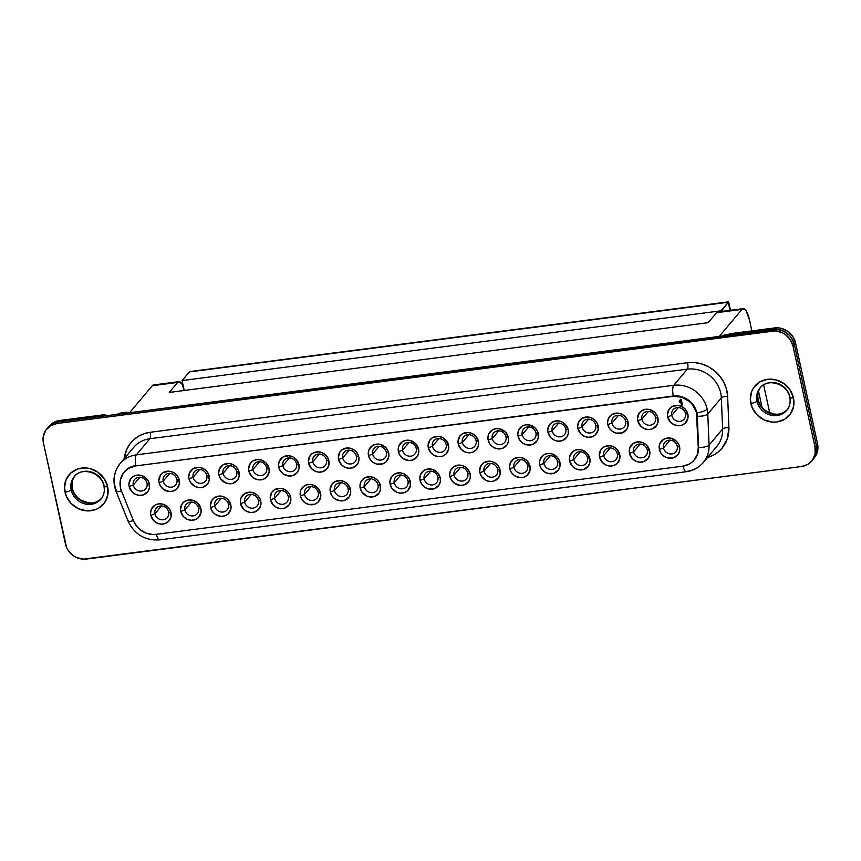 <?xml version="1.0" encoding="UTF-8"?>
<svg xmlns="http://www.w3.org/2000/svg" width="861" height="861" viewBox="0 0 861 861"><rect width="100%" height="100%" fill="white"/><g stroke="black" fill="none" stroke-linecap="round" stroke-linejoin="round"><path stroke-width="1.29" d="M785.415 411.741A17.446 15.982 40 0 1 768.733 414.55A17.446 15.982 40 0 1 756.991 401.194L758.024 399.967A17.446 15.982 -140 0 1 760.629 387.246A17.446 15.982 -140 0 0 758.024 399.967L756.991 401.194A17.446 15.982 40 0 1 760.112 387.837L761.135 386.611C758.197 390.248 757.217 394.542 758.197 399.504C759.316 404.39 762.136 408.329 766.667 411.332L773.964 414.023C777.365 414.238 781.422 415.153 787.847 409.061L786.814 410.288A17.446 15.982 40 0 1 769.766 414.894A17.446 15.982 40 0 1 756.991 401.194A5.144 1.324 167.7 0 1 750.803 403.4A22.59 20.707 -140 0 0 776.783 421.976A22.59 20.707 -140 0 0 793.465 397.879L790.064 389.925L783.93 383.608L776.009 379.884L767.485 379.314L759.682 381.993L753.762 387.515L751.814 391.088L750.308 399.192L752.127 407.511L756.98 414.787L764.148 419.91L772.532 422.105L776.783 421.976L784.597 419.296L790.506 413.775L793.627 406.252L793.465 397.879A5.144 1.324 167.7 0 1 789.774 397.427A5.144 1.324 -12.3 0 0 793.465 397.879A22.59 20.707 -140 0 0 767.485 379.314A22.59 20.707 -140 0 0 750.803 403.4A5.144 1.324 -12.3 0 0 756.991 401.194A17.446 15.982 40 0 1 761.511 386.385M786.448 410.514A17.446 15.982 -140 0 1 769.766 413.323A17.446 15.982 -140 0 1 758.024 399.967A5.144 1.324 -12.3 0 0 758.186 399.482A5.144 1.324 167.7 0 1 758.024 399.967A17.446 15.982 -140 0 0 770.38 413.538A17.446 15.982 -140 0 0 787.309 409.675M100.629 499.283A17.446 15.982 -140 0 1 83.958 502.081A17.446 15.982 -140 0 1 72.206 488.736L71.172 489.963A17.446 15.982 40 0 1 74.294 476.607L75.327 475.38C72.389 479.007 71.398 483.312 72.378 488.262C73.497 493.149 76.317 497.088 80.848 500.09L88.145 502.792C91.546 503.007 95.603 503.911 102.039 497.819L101.006 499.046A17.446 15.982 40 0 1 83.958 503.653A17.446 15.982 40 0 1 71.172 489.963A5.144 1.324 167.7 0 1 64.995 492.169A22.59 20.707 -140 0 0 90.975 510.734A22.59 20.707 -140 0 0 107.657 486.648L104.246 478.694L98.111 472.366L90.19 468.642L85.917 467.943L77.598 469.03L70.602 473.206L66.006 479.846L64.489 487.95L66.308 496.27L71.172 503.545L78.34 508.668L86.724 510.864L95.044 509.787L98.778 508.055L104.698 502.533L107.808 495.021L107.657 486.648A5.144 1.324 167.7 0 1 103.955 486.185A5.144 1.324 -12.3 0 0 107.657 486.648A22.59 20.707 -140 0 0 81.666 468.072A22.59 20.707 -140 0 0 64.995 492.169A5.144 1.324 -12.3 0 0 71.172 489.963L72.206 488.736A17.446 15.982 -140 0 1 74.821 476.015A17.446 15.982 -140 0 0 72.206 488.736A5.144 1.324 -12.3 0 0 72.378 488.241A5.144 1.324 167.7 0 1 72.206 488.736A17.446 15.982 -140 0 0 84.572 502.297A17.446 15.982 -140 0 0 101.49 498.433M99.596 500.51A17.446 15.982 40 0 1 82.925 503.308A17.446 15.982 40 0 1 71.172 489.963A17.446 15.982 40 0 1 75.693 475.143M716.804 446.439A29.059 26.626 -140 0 0 722.616 429.004L709.066 445.137L707.796 413.99A29.059 26.626 -140 0 0 707.172 409.179A8.578 2.217 167.7 0 1 696.861 412.86A20.481 18.77 40 0 1 697.302 416.25A8.578 2.637 -2.3 0 0 707.796 413.99L721.346 397.868L722.616 429.004L709.066 445.137A29.059 26.626 40 0 1 703.254 462.561L716.804 446.439A29.059 26.626 -140 0 0 722.616 429.004A5.144 1.582 177.7 0 1 728.912 427.659A34.203 31.34 40 0 1 707.494 457.525L713.554 455.082L718.128 452.036L722.045 448.215L727.373 438.69L728.912 427.659L727.642 396.512L726.576 389.441L723.993 382.628L720.011 376.408L714.834 371.069L708.689 366.861L701.887 363.988L694.741 362.589L687.584 362.729L150.158 432.287L143.991 433.729L138.341 436.344L133.401 440.046L129.387 444.696L126.438 450.109L124.318 458.547A34.203 31.34 40 0 1 150.158 432.287A5.144 1.571 -97.4 0 1 149.889 438.723A29.059 26.626 -140 0 0 133.552 447.548M133.272 485.055A7.265 6.662 -140 0 0 141.634 491.028A7.265 6.662 -140 0 0 146.994 483.279L149.351 483.914A10.698 9.805 40 0 1 141.452 495.323A10.698 9.805 40 0 1 129.15 486.53L133.272 485.055L139.826 477.263L133.272 485.055A7.265 6.662 40 0 1 134.574 479.502A7.265 6.662 40 0 1 141.667 477.575A7.265 6.662 40 0 1 146.994 483.279A7.265 6.662 40 0 1 145.692 488.844A7.265 6.662 40 0 1 138.599 490.759A7.265 6.662 40 0 1 133.272 485.055L129.15 486.53L128.913 484.539L130.549 479.007L133.347 476.391L137.05 475.121L141.086 475.39L146.424 478.522L148.727 481.966L149.427 487.875L147.952 491.437L143.378 494.871L139.439 495.376L135.468 494.343L132.077 491.922L129.15 486.53A10.698 9.805 40 0 1 137.05 475.121A10.698 9.805 40 0 1 149.351 483.914L146.994 483.279A7.265 6.662 -140 0 0 138.643 477.317A7.265 6.662 -140 0 0 133.272 485.055M154.926 513.791A7.265 6.662 -140 0 0 163.278 519.764A7.265 6.662 -140 0 0 168.638 512.015L170.995 512.65A10.698 9.805 40 0 1 163.095 524.058A10.698 9.805 40 0 1 150.793 515.265L154.926 513.791L161.47 505.999L154.926 513.791A7.265 6.662 40 0 1 156.218 508.227A7.265 6.662 40 0 1 163.321 506.311A7.265 6.662 40 0 1 168.638 512.015A7.265 6.662 40 0 1 167.346 517.579A7.265 6.662 40 0 1 160.243 519.495A7.265 6.662 40 0 1 154.926 513.791L150.793 515.265L150.567 513.264L151.278 509.432L155.002 505.127L158.693 503.857L162.729 504.126L168.067 507.258L170.37 510.702L171.07 516.611L169.595 520.173L165.021 523.606L161.082 524.112L157.111 523.079L153.721 520.657L150.793 515.265A10.698 9.805 40 0 1 158.693 503.857A10.698 9.805 40 0 1 170.995 512.65L168.638 512.015A7.265 6.662 -140 0 0 160.286 506.053A7.265 6.662 -140 0 0 154.926 513.791M163.192 481.191A7.265 6.662 -140 0 0 171.543 487.154A7.265 6.662 -140 0 0 176.914 479.416L179.26 480.04A10.698 9.805 40 0 1 171.371 491.448A10.698 9.805 40 0 1 159.07 482.655L163.192 481.191L169.746 473.389L163.192 481.191A7.265 6.662 40 0 1 164.494 475.627A7.265 6.662 40 0 1 171.587 473.711A7.265 6.662 40 0 1 176.914 479.416A7.265 6.662 40 0 1 175.612 484.969A7.265 6.662 40 0 1 168.508 486.895A7.265 6.662 40 0 1 163.192 481.191L159.07 482.655L158.833 480.664L160.469 475.132L163.267 472.528L168.982 471.193L172.943 472.226L176.344 474.659L178.647 478.103L179.336 484.011L176.613 489.016L173.298 490.996L169.359 491.513L163.579 489.414L160.684 486.422L159.07 482.655A10.698 9.805 40 0 1 166.969 471.258A10.698 9.805 40 0 1 179.26 480.04L176.914 479.416A7.265 6.662 -140 0 0 168.552 473.442A7.265 6.662 -140 0 0 163.192 481.191M184.835 509.916A7.265 6.662 -140 0 0 193.187 515.89A7.265 6.662 -140 0 0 198.557 508.141L200.914 508.776A10.698 9.805 40 0 1 193.015 520.184A10.698 9.805 40 0 1 180.713 511.391L184.835 509.916L191.39 502.124L184.835 509.916A7.265 6.662 40 0 1 186.137 504.363A7.265 6.662 40 0 1 193.23 502.437A7.265 6.662 40 0 1 198.557 508.141A7.265 6.662 40 0 1 197.255 513.705A7.265 6.662 40 0 1 190.163 515.621A7.265 6.662 40 0 1 184.835 509.916L180.713 511.391L180.476 509.4L182.112 503.868L184.911 501.253L188.613 499.983L192.638 500.252L197.987 503.384L200.914 508.776L200.99 512.736L198.256 517.752L194.941 519.732L191.002 520.248L187.031 519.205L183.641 516.783L180.713 511.391A10.698 9.805 40 0 1 188.613 499.983A10.698 9.805 40 0 1 200.914 508.776L198.557 508.141A7.265 6.662 -140 0 0 190.206 502.178A7.265 6.662 -140 0 0 184.835 509.916M193.112 477.317A7.265 6.662 -140 0 0 201.463 483.279A7.265 6.662 -140 0 0 206.823 475.541L209.18 476.176A10.698 9.805 40 0 1 201.28 487.574A10.698 9.805 40 0 1 188.989 478.781L193.112 477.317L199.666 469.514L193.112 477.317A7.265 6.662 40 0 1 194.403 471.753A7.265 6.662 40 0 1 201.506 469.837A7.265 6.662 40 0 1 206.823 475.541A7.265 6.662 40 0 1 205.531 481.105A7.265 6.662 40 0 1 198.428 483.021A7.265 6.662 40 0 1 193.112 477.317L188.989 478.781L188.753 476.79L189.463 472.958L193.187 468.653L198.891 467.319L202.862 468.362L206.253 470.784L208.556 474.228L209.255 480.137L207.781 483.699L203.218 487.132L199.268 487.638L195.307 486.605L190.593 482.547L188.989 478.781A10.698 9.805 40 0 1 196.878 467.383A10.698 9.805 40 0 1 209.18 476.176L206.823 475.541A7.265 6.662 -140 0 0 198.471 469.568A7.265 6.662 -140 0 0 193.112 477.317M214.755 506.053A7.265 6.662 -140 0 0 223.107 512.015A7.265 6.662 -140 0 0 228.466 504.277L230.823 504.901A10.698 9.805 40 0 1 222.934 516.309A10.698 9.805 40 0 1 210.633 507.516L214.755 506.053L221.309 498.25L214.755 506.053A7.265 6.662 40 0 1 216.057 500.489A7.265 6.662 40 0 1 223.15 498.573A7.265 6.662 40 0 1 228.466 504.277A7.265 6.662 40 0 1 227.175 509.83A7.265 6.662 40 0 1 220.072 511.757A7.265 6.662 40 0 1 214.755 506.053L210.633 507.516L210.396 505.525L212.032 499.993L214.83 497.389L220.545 496.054L224.506 497.088L227.907 499.52L230.823 504.901L230.899 508.873L228.165 513.888L224.861 515.857L220.922 516.374L215.142 514.275L212.247 511.283L210.633 507.516A10.698 9.805 40 0 1 218.533 496.119A10.698 9.805 40 0 1 230.823 504.901L228.466 504.277A7.265 6.662 -140 0 0 220.115 498.304A7.265 6.662 -140 0 0 214.755 506.053M223.031 473.442A7.265 6.662 -140 0 0 231.383 479.416A7.265 6.662 -140 0 0 236.743 471.667L239.1 472.302A10.698 9.805 40 0 1 231.2 483.699A10.698 9.805 40 0 1 218.898 474.917L223.031 473.442L229.575 465.65L223.031 473.442A7.265 6.662 40 0 1 224.323 467.878A7.265 6.662 40 0 1 231.426 465.962A7.265 6.662 40 0 1 236.743 471.667A7.265 6.662 40 0 1 235.44 477.231A7.265 6.662 40 0 1 228.348 479.146A7.265 6.662 40 0 1 223.031 473.442L218.898 474.917L218.662 472.915L219.383 469.084L223.107 464.779L228.811 463.444L232.782 464.488L236.172 466.91L238.475 470.354L239.175 476.262L237.701 479.825L233.127 483.258L229.187 483.764L225.216 482.73L220.513 478.684L218.898 474.917A10.698 9.805 40 0 1 226.798 463.509A10.698 9.805 40 0 1 239.1 472.302L236.743 471.667A7.265 6.662 -140 0 0 228.391 465.693A7.265 6.662 -140 0 0 223.031 473.442M244.675 502.178A7.265 6.662 -140 0 0 253.026 508.151A7.265 6.662 -140 0 0 258.386 500.402L260.743 501.037A10.698 9.805 40 0 1 252.843 512.435A10.698 9.805 40 0 1 240.553 503.653L244.675 502.178L251.229 494.375L244.675 502.178A7.265 6.662 40 0 1 245.966 496.614A7.265 6.662 40 0 1 253.069 494.698A7.265 6.662 40 0 1 258.386 500.402A7.265 6.662 40 0 1 257.095 505.967A7.265 6.662 40 0 1 249.991 507.882A7.265 6.662 40 0 1 244.675 502.178L240.553 503.653L240.316 501.651L241.026 497.819L244.75 493.514L250.454 492.18L254.425 493.224L257.816 495.645L260.119 499.089L260.818 504.998L259.344 508.56L254.77 511.994L250.831 512.499L246.87 511.466L243.469 509.034L240.553 503.653A10.698 9.805 40 0 1 248.442 492.244A10.698 9.805 40 0 1 260.743 501.037L258.386 500.402A7.265 6.662 -140 0 0 250.034 494.429A7.265 6.662 -140 0 0 244.675 502.178M252.94 469.568A7.265 6.662 -140 0 0 261.292 475.541A7.265 6.662 -140 0 0 266.662 467.792L269.019 468.427A10.698 9.805 40 0 1 261.12 479.835A10.698 9.805 40 0 1 248.818 471.042L252.94 469.568L259.495 461.776L252.94 469.568A7.265 6.662 40 0 1 254.243 464.014A7.265 6.662 40 0 1 261.335 462.088A7.265 6.662 40 0 1 266.662 467.792A7.265 6.662 40 0 1 265.36 473.356A7.265 6.662 40 0 1 258.268 475.272A7.265 6.662 40 0 1 252.94 469.568L248.818 471.042L248.581 469.051L250.217 463.519L253.016 460.904L256.718 459.634L260.743 459.903L266.092 463.035L269.019 468.427L269.084 472.388L266.361 477.403L263.046 479.383L259.107 479.889L255.136 478.856L251.746 476.434L248.818 471.042A10.698 9.805 40 0 1 256.718 459.634A10.698 9.805 40 0 1 269.019 468.427L266.662 467.792A7.265 6.662 -140 0 0 258.311 461.83A7.265 6.662 -140 0 0 252.94 469.568M274.584 498.304A7.265 6.662 -140 0 0 282.946 504.277A7.265 6.662 -140 0 0 288.306 496.528L290.663 497.163A10.698 9.805 40 0 1 282.763 508.571A10.698 9.805 40 0 1 270.462 499.778L274.584 498.304L281.138 490.512L274.584 498.304A7.265 6.662 40 0 1 275.886 492.74A7.265 6.662 40 0 1 282.978 490.824A7.265 6.662 40 0 1 288.306 496.528A7.265 6.662 40 0 1 287.004 502.092A7.265 6.662 40 0 1 279.911 504.008A7.265 6.662 40 0 1 274.584 498.304L270.462 499.778L270.225 497.776L271.861 492.255L274.659 489.64L280.374 488.305L284.345 489.349L287.735 491.771L290.039 495.215L290.738 501.124L289.264 504.686L284.69 508.119L280.751 508.625L276.779 507.592L273.389 505.17L270.462 499.778A10.698 9.805 40 0 1 278.361 488.37A10.698 9.805 40 0 1 290.663 497.163L288.306 496.528A7.265 6.662 -140 0 0 279.954 490.555A7.265 6.662 -140 0 0 274.584 498.304M282.86 465.693A7.265 6.662 -140 0 0 291.212 471.667A7.265 6.662 -140 0 0 296.571 463.928L298.928 464.553A10.698 9.805 40 0 1 291.04 475.961A10.698 9.805 40 0 1 278.738 467.168L282.86 465.693L289.414 457.901L282.86 465.693A7.265 6.662 40 0 1 284.152 460.14A7.265 6.662 40 0 1 291.255 458.224A7.265 6.662 40 0 1 296.571 463.928A7.265 6.662 40 0 1 295.28 469.482A7.265 6.662 40 0 1 288.177 471.408A7.265 6.662 40 0 1 282.86 465.693L278.738 467.168L278.501 465.177L279.212 461.335L282.935 457.03L288.639 455.706L292.611 456.739L296.012 459.171L298.928 464.553L299.004 468.524L297.529 472.076L292.966 475.509L289.027 476.025L283.247 473.927L280.342 470.935L278.738 467.168A10.698 9.805 40 0 1 286.627 455.77A10.698 9.805 40 0 1 298.928 464.553L296.571 463.928A7.265 6.662 -140 0 0 288.22 457.955A7.265 6.662 -140 0 0 282.86 465.693M304.503 494.429A7.265 6.662 -140 0 0 312.855 500.402A7.265 6.662 -140 0 0 318.226 492.653L320.583 493.288A10.698 9.805 40 0 1 312.683 504.697A10.698 9.805 40 0 1 300.381 495.904L304.503 494.429L311.058 486.637L304.503 494.429A7.265 6.662 40 0 1 305.806 488.876A7.265 6.662 40 0 1 312.898 486.949A7.265 6.662 40 0 1 318.226 492.653A7.265 6.662 40 0 1 316.923 498.218A7.265 6.662 40 0 1 309.831 500.133A7.265 6.662 40 0 1 304.503 494.429L300.381 495.904L300.145 493.913L300.855 490.07L304.579 485.765L308.281 484.495L312.306 484.765L317.655 487.896L320.583 493.288L320.647 497.249L317.924 502.264L314.609 504.245L308.647 504.428L304.891 502.663L301.996 499.671L300.381 495.904A10.698 9.805 40 0 1 308.281 484.495A10.698 9.805 40 0 1 320.583 493.288L318.226 492.653A7.265 6.662 -140 0 0 309.863 486.691A7.265 6.662 -140 0 0 304.503 494.429M312.78 461.83A7.265 6.662 -140 0 0 321.131 467.792A7.265 6.662 -140 0 0 326.491 460.054L328.848 460.689A10.698 9.805 40 0 1 320.949 472.086A10.698 9.805 40 0 1 308.647 463.293L312.78 461.83L319.323 454.027L312.78 461.83A7.265 6.662 40 0 1 314.071 456.265A7.265 6.662 40 0 1 321.175 454.35A7.265 6.662 40 0 1 326.491 460.054A7.265 6.662 40 0 1 325.2 465.618A7.265 6.662 40 0 1 318.096 467.534A7.265 6.662 40 0 1 312.78 461.83L308.647 463.293L308.421 461.302L310.057 455.77L312.855 453.166L318.559 451.831L322.531 452.864L325.921 455.297L328.224 458.741L328.924 464.649L327.449 468.212L322.875 471.634L318.936 472.151L314.975 471.118L311.574 468.685L308.647 463.293A10.698 9.805 40 0 1 316.547 451.896A10.698 9.805 40 0 1 328.848 460.689L326.491 460.054A7.265 6.662 -140 0 0 318.139 454.081A7.265 6.662 -140 0 0 312.78 461.83M334.423 490.566A7.265 6.662 -140 0 0 342.775 496.528A7.265 6.662 -140 0 0 348.135 488.79L350.492 489.414A10.698 9.805 40 0 1 342.603 500.822A10.698 9.805 40 0 1 330.301 492.029L334.423 490.566L340.978 482.763L334.423 490.566A7.265 6.662 40 0 1 335.715 485.001A7.265 6.662 40 0 1 342.818 483.086A7.265 6.662 40 0 1 348.135 488.79A7.265 6.662 40 0 1 346.843 494.343A7.265 6.662 40 0 1 339.74 496.27A7.265 6.662 40 0 1 334.423 490.566L330.301 492.029L330.064 490.038L331.7 484.506L334.498 481.902L340.203 480.567L344.174 481.6L347.564 484.033L350.492 489.414L350.567 493.385L349.092 496.937L344.529 500.37L340.59 500.887L334.811 498.788L331.905 495.796L330.301 492.029A10.698 9.805 40 0 1 338.19 480.632A10.698 9.805 40 0 1 350.492 489.414L348.135 488.79A7.265 6.662 -140 0 0 339.783 482.817A7.265 6.662 -140 0 0 334.423 490.566M342.689 457.955A7.265 6.662 -140 0 0 351.051 463.928A7.265 6.662 -140 0 0 356.411 456.179L358.768 456.814A10.698 9.805 40 0 1 350.868 468.212A10.698 9.805 40 0 1 338.567 459.43L342.689 457.955L349.243 450.163L342.689 457.955A7.265 6.662 40 0 1 343.991 452.391A7.265 6.662 40 0 1 351.084 450.475A7.265 6.662 40 0 1 356.411 456.179A7.265 6.662 40 0 1 355.109 461.744A7.265 6.662 40 0 1 348.016 463.659A7.265 6.662 40 0 1 342.689 457.955L338.567 459.43L338.33 457.428L339.966 451.907L342.764 449.291L348.479 447.957L352.45 449.001L355.841 451.422L358.144 454.866L358.843 460.775L357.369 464.337L352.795 467.771L348.856 468.276L344.884 467.243L341.494 464.811L338.567 459.43A10.698 9.805 40 0 1 346.466 448.021A10.698 9.805 40 0 1 358.768 456.814L356.411 456.179A7.265 6.662 -140 0 0 348.059 450.206A7.265 6.662 -140 0 0 342.689 457.955M364.343 486.691A7.265 6.662 -140 0 0 372.695 492.653A7.265 6.662 -140 0 0 378.054 484.915L380.411 485.55A10.698 9.805 40 0 1 372.512 496.948A10.698 9.805 40 0 1 360.21 488.155L364.343 486.691L370.887 478.888L364.343 486.691A7.265 6.662 40 0 1 365.634 481.127A7.265 6.662 40 0 1 372.738 479.211A7.265 6.662 40 0 1 378.054 484.915A7.265 6.662 40 0 1 376.763 490.479A7.265 6.662 40 0 1 369.66 492.395A7.265 6.662 40 0 1 364.343 486.691L360.21 488.155L359.984 486.164L360.694 482.332L364.418 478.027L370.122 476.693L374.094 477.737L377.484 480.158L379.787 483.602L380.487 489.511L379.012 493.073L374.438 496.506L370.499 497.012L366.528 495.979L361.824 491.922L360.21 488.155A10.698 9.805 40 0 1 368.11 476.757A10.698 9.805 40 0 1 380.411 485.55L378.054 484.915A7.265 6.662 -140 0 0 369.703 478.942A7.265 6.662 -140 0 0 364.343 486.691M372.609 454.081A7.265 6.662 -140 0 0 380.96 460.054A7.265 6.662 -140 0 0 386.331 452.305L388.677 452.94A10.698 9.805 40 0 1 380.788 464.348A10.698 9.805 40 0 1 368.486 455.555L372.609 454.081L379.163 446.289L372.609 454.081A7.265 6.662 40 0 1 373.911 448.516A7.265 6.662 40 0 1 381.003 446.601A7.265 6.662 40 0 1 386.331 452.305A7.265 6.662 40 0 1 385.028 457.869A7.265 6.662 40 0 1 377.925 459.785A7.265 6.662 40 0 1 372.609 454.081L368.486 455.555L368.25 453.564L368.96 449.722L372.684 445.417L376.386 444.147L380.411 444.416L385.76 447.548L388.063 450.992L388.752 456.9L386.029 461.916L382.714 463.896L376.752 464.079L372.996 462.314L370.101 459.322L368.486 455.555A10.698 9.805 40 0 1 376.386 444.147A10.698 9.805 40 0 1 388.677 452.94L386.331 452.305A7.265 6.662 -140 0 0 377.968 446.342A7.265 6.662 -140 0 0 372.609 454.081M394.252 482.817A7.265 6.662 -140 0 0 402.604 488.79A7.265 6.662 -140 0 0 407.974 481.041L410.331 481.676A10.698 9.805 40 0 1 402.431 493.073A10.698 9.805 40 0 1 390.13 484.291L394.252 482.817L400.806 475.024L394.252 482.817A7.265 6.662 40 0 1 395.554 477.252A7.265 6.662 40 0 1 402.647 475.337A7.265 6.662 40 0 1 407.974 481.041A7.265 6.662 40 0 1 406.672 486.605A7.265 6.662 40 0 1 399.579 488.521A7.265 6.662 40 0 1 394.252 482.817L390.13 484.291L389.893 482.289L391.529 476.768L394.327 474.153L400.042 472.818L404.013 473.862L407.404 476.284L409.707 479.728L410.406 485.636L407.673 490.652L404.358 492.632L400.419 493.138L396.447 492.105L391.744 488.058L390.13 484.291A10.698 9.805 40 0 1 398.03 472.883A10.698 9.805 40 0 1 410.331 481.676L407.974 481.041A7.265 6.662 -140 0 0 399.622 475.068A7.265 6.662 -140 0 0 394.252 482.817M402.528 450.206A7.265 6.662 -140 0 0 410.88 456.179A7.265 6.662 -140 0 0 416.24 448.43L418.597 449.065A10.698 9.805 40 0 1 410.697 460.474A10.698 9.805 40 0 1 398.406 451.681L402.528 450.206L409.083 442.414L402.528 450.206A7.265 6.662 40 0 1 403.82 444.653A7.265 6.662 40 0 1 410.923 442.726A7.265 6.662 40 0 1 416.24 448.43A7.265 6.662 40 0 1 414.948 453.995A7.265 6.662 40 0 1 407.845 455.91A7.265 6.662 40 0 1 402.528 450.206L398.406 451.681L398.169 449.69L398.88 445.847L402.604 441.542L406.295 440.272L410.331 440.541L415.669 443.673L418.597 449.065L418.672 453.037L417.198 456.588L412.634 460.022L408.684 460.538L402.916 458.439L400.01 455.447L398.406 451.681A10.698 9.805 40 0 1 406.295 440.272A10.698 9.805 40 0 1 418.597 449.065L416.24 448.43A7.265 6.662 -140 0 0 407.888 442.468A7.265 6.662 -140 0 0 402.528 450.206M424.172 478.942A7.265 6.662 -140 0 0 432.523 484.915A7.265 6.662 -140 0 0 437.883 477.166L440.24 477.801A10.698 9.805 40 0 1 432.351 489.209A10.698 9.805 40 0 1 420.05 480.416L424.172 478.942L430.726 471.15L424.172 478.942A7.265 6.662 40 0 1 425.474 473.389A7.265 6.662 40 0 1 432.566 471.462A7.265 6.662 40 0 1 437.883 477.166A7.265 6.662 40 0 1 436.592 482.73A7.265 6.662 40 0 1 429.488 484.646A7.265 6.662 40 0 1 424.172 478.942L420.05 480.416L419.813 478.425L420.523 474.583L424.247 470.278L427.949 469.008L431.974 469.277L437.323 472.409L440.24 477.801L440.315 481.762L438.841 485.324L434.278 488.757L428.315 488.94L424.559 487.175L421.664 484.183L420.05 480.416A10.698 9.805 40 0 1 427.949 469.008A10.698 9.805 40 0 1 440.24 477.801L437.883 477.166A7.265 6.662 -140 0 0 429.531 471.204A7.265 6.662 -140 0 0 424.172 478.942M432.448 446.342A7.265 6.662 -140 0 0 440.8 452.305A7.265 6.662 -140 0 0 446.159 444.567L448.516 445.191A10.698 9.805 40 0 1 440.617 456.599A10.698 9.805 40 0 1 428.315 447.806L432.448 446.342L438.992 438.54L432.448 446.342A7.265 6.662 40 0 1 433.74 440.778A7.265 6.662 40 0 1 440.843 438.862A7.265 6.662 40 0 1 446.159 444.567A7.265 6.662 40 0 1 444.857 450.12A7.265 6.662 40 0 1 437.765 452.047A7.265 6.662 40 0 1 432.448 446.342L428.315 447.806L428.078 445.815L429.725 440.283L432.523 437.679L438.227 436.344L442.199 437.377L445.589 439.81L448.516 445.191L448.592 449.162L445.858 454.177L442.543 456.147L438.604 456.664L434.633 455.62L431.243 453.198L428.315 447.806A10.698 9.805 40 0 1 436.215 436.409A10.698 9.805 40 0 1 448.516 445.191L446.159 444.567A7.265 6.662 -140 0 0 437.808 438.593A7.265 6.662 -140 0 0 432.448 446.342M454.091 475.078A7.265 6.662 -140 0 0 462.443 481.041A7.265 6.662 -140 0 0 467.803 473.302L470.16 473.927A10.698 9.805 40 0 1 462.26 485.335A10.698 9.805 40 0 1 449.969 476.542L454.091 475.078L460.646 467.275L454.091 475.078A7.265 6.662 40 0 1 455.383 469.514A7.265 6.662 40 0 1 462.486 467.598A7.265 6.662 40 0 1 467.803 473.302A7.265 6.662 40 0 1 466.511 478.856A7.265 6.662 40 0 1 459.408 480.782A7.265 6.662 40 0 1 454.091 475.078L449.969 476.542L449.733 474.551L450.443 470.709L454.167 466.404L459.871 465.08L463.842 466.113L467.232 468.545L470.16 473.927L470.235 477.898L468.761 481.45L464.187 484.883L460.248 485.4L454.479 483.301L451.573 480.309L449.969 476.542A10.698 9.805 40 0 1 457.858 465.144A10.698 9.805 40 0 1 470.16 473.927L467.803 473.302A7.265 6.662 -140 0 0 459.451 467.329A7.265 6.662 -140 0 0 454.091 475.078M462.357 442.468A7.265 6.662 -140 0 0 470.709 448.441A7.265 6.662 -140 0 0 476.079 440.692L478.436 441.327A10.698 9.805 40 0 1 470.536 452.725A10.698 9.805 40 0 1 458.235 443.942L462.357 442.468L468.911 434.676L462.357 442.468A7.265 6.662 40 0 1 463.659 436.904A7.265 6.662 40 0 1 470.752 434.988A7.265 6.662 40 0 1 476.079 440.692A7.265 6.662 40 0 1 474.777 446.256A7.265 6.662 40 0 1 467.684 448.172A7.265 6.662 40 0 1 462.357 442.468L458.235 443.942L457.998 441.941L459.634 436.419L462.432 433.804L468.147 432.47L472.119 433.513L475.509 435.935L478.436 441.327L478.501 445.288L475.778 450.303L472.463 452.283L468.524 452.789L464.553 451.756L461.162 449.324L458.235 443.942A10.698 9.805 40 0 1 466.135 432.534A10.698 9.805 40 0 1 478.436 441.327L476.079 440.692A7.265 6.662 -140 0 0 467.727 434.719A7.265 6.662 -140 0 0 462.357 442.468M484 471.204A7.265 6.662 -140 0 0 492.363 477.166A7.265 6.662 -140 0 0 497.723 469.428L500.08 470.063A10.698 9.805 40 0 1 492.18 481.46A10.698 9.805 40 0 1 479.878 472.667L484 471.204L490.555 463.401L484 471.204A7.265 6.662 40 0 1 485.303 465.64A7.265 6.662 40 0 1 492.395 463.724A7.265 6.662 40 0 1 497.723 469.428A7.265 6.662 40 0 1 496.42 474.992A7.265 6.662 40 0 1 489.328 476.908A7.265 6.662 40 0 1 484 471.204L479.878 472.667L479.642 470.676L481.277 465.144L484.076 462.54L489.791 461.205L493.762 462.239L497.152 464.671L499.455 468.115L500.155 474.024L498.68 477.586L494.106 481.008L490.167 481.525L486.196 480.492L481.493 476.434L479.878 472.667A10.698 9.805 40 0 1 487.778 461.27A10.698 9.805 40 0 1 500.08 470.063L497.723 469.428A7.265 6.662 -140 0 0 489.371 463.455A7.265 6.662 -140 0 0 484 471.204M492.277 438.593A7.265 6.662 -140 0 0 500.628 444.567A7.265 6.662 -140 0 0 505.988 436.818L508.345 437.453A10.698 9.805 40 0 1 500.456 448.861A10.698 9.805 40 0 1 488.155 440.068L492.277 438.593L498.831 430.801L492.277 438.593A7.265 6.662 40 0 1 493.568 433.029A7.265 6.662 40 0 1 500.671 431.113A7.265 6.662 40 0 1 505.988 436.818A7.265 6.662 40 0 1 504.697 442.382A7.265 6.662 40 0 1 497.593 444.298A7.265 6.662 40 0 1 492.277 438.593L488.155 440.068L487.918 438.066L488.628 434.235L492.352 429.93L496.044 428.66L500.08 428.929L505.429 432.061L508.345 437.453L508.42 441.413L506.946 444.976L502.383 448.409L496.42 448.592L492.664 446.827L489.758 443.835L488.155 440.068A10.698 9.805 40 0 1 496.044 428.66A10.698 9.805 40 0 1 508.345 437.453L505.988 436.818A7.265 6.662 -140 0 0 497.636 430.844A7.265 6.662 -140 0 0 492.277 438.593M513.92 467.329A7.265 6.662 -140 0 0 522.272 473.302A7.265 6.662 -140 0 0 527.642 465.553L529.999 466.188A10.698 9.805 40 0 1 522.1 477.586A10.698 9.805 40 0 1 509.798 468.804L513.92 467.329L520.475 459.537L513.92 467.329A7.265 6.662 40 0 1 515.222 461.765A7.265 6.662 40 0 1 522.315 459.849A7.265 6.662 40 0 1 527.642 465.553A7.265 6.662 40 0 1 526.34 471.118A7.265 6.662 40 0 1 519.248 473.033A7.265 6.662 40 0 1 513.92 467.329L509.798 468.804L509.561 466.802L510.272 462.97L513.995 458.665L519.71 457.331L523.671 458.375L527.072 460.796L529.999 466.188L530.064 470.149L527.341 475.164L524.026 477.145L520.087 477.651L514.308 475.563L511.412 472.56L509.798 468.804A10.698 9.805 40 0 1 517.698 457.395A10.698 9.805 40 0 1 529.999 466.188L527.642 465.553A7.265 6.662 -140 0 0 519.28 459.58A7.265 6.662 -140 0 0 513.92 467.329M522.196 434.719A7.265 6.662 -140 0 0 530.548 440.692A7.265 6.662 -140 0 0 535.908 432.943L538.265 433.578A10.698 9.805 40 0 1 530.365 444.986A10.698 9.805 40 0 1 518.064 436.193L522.196 434.719L528.74 426.927L522.196 434.719A7.265 6.662 40 0 1 523.488 429.165A7.265 6.662 40 0 1 530.591 427.239A7.265 6.662 40 0 1 535.908 432.943A7.265 6.662 40 0 1 534.616 438.507A7.265 6.662 40 0 1 527.513 440.423A7.265 6.662 40 0 1 522.196 434.719L518.064 436.193L517.838 434.202L518.548 430.36L522.272 426.055L525.963 424.785L529.999 425.054L535.338 428.186L537.641 431.63L538.34 437.539L536.866 441.101L532.292 444.534L526.34 444.717L522.584 442.952L519.678 439.96L518.064 436.193A10.698 9.805 40 0 1 525.963 424.785A10.698 9.805 40 0 1 538.265 433.578L535.908 432.943A7.265 6.662 -140 0 0 527.556 426.981A7.265 6.662 -140 0 0 522.196 434.719M543.84 463.455A7.265 6.662 -140 0 0 552.192 469.428A7.265 6.662 -140 0 0 557.551 461.679L559.908 462.314A10.698 9.805 40 0 1 552.019 473.722A10.698 9.805 40 0 1 539.718 464.929L543.84 463.455L550.394 455.663L543.84 463.455A7.265 6.662 40 0 1 545.131 457.891A7.265 6.662 40 0 1 552.235 455.975A7.265 6.662 40 0 1 557.551 461.679A7.265 6.662 40 0 1 556.26 467.243A7.265 6.662 40 0 1 549.157 469.159A7.265 6.662 40 0 1 543.84 463.455L539.718 464.929L539.481 462.938L540.191 459.096L543.915 454.791L547.607 453.521L551.643 453.79L556.981 456.922L559.284 460.366L559.984 466.275L558.509 469.837L553.946 473.27L547.983 473.453L544.227 471.688L541.321 468.696L539.718 464.929A10.698 9.805 40 0 1 547.607 453.521A10.698 9.805 40 0 1 559.908 462.314L557.551 461.679A7.265 6.662 -140 0 0 549.2 455.717A7.265 6.662 -140 0 0 543.84 463.455M552.105 430.855A7.265 6.662 -140 0 0 560.468 436.818A7.265 6.662 -140 0 0 565.828 429.079L568.185 429.704A10.698 9.805 40 0 1 560.285 441.112A10.698 9.805 40 0 1 547.983 432.319L552.105 430.855L558.66 423.052L552.105 430.855A7.265 6.662 40 0 1 553.408 425.291A7.265 6.662 40 0 1 560.5 423.375A7.265 6.662 40 0 1 565.828 429.079A7.265 6.662 40 0 1 564.525 434.633A7.265 6.662 40 0 1 557.433 436.559A7.265 6.662 40 0 1 552.105 430.855L547.983 432.319L547.747 430.328L549.383 424.796L552.181 422.191L557.896 420.857L561.867 421.89L565.257 424.322L568.185 429.704L568.26 433.675L566.786 437.227L562.211 440.66L558.272 441.176L554.301 440.132L550.911 437.711L547.983 432.319A10.698 9.805 40 0 1 555.883 420.921A10.698 9.805 40 0 1 568.185 429.704L565.828 429.079A7.265 6.662 -140 0 0 557.476 423.106A7.265 6.662 -140 0 0 552.105 430.855M573.76 459.58A7.265 6.662 -140 0 0 582.111 465.553A7.265 6.662 -140 0 0 587.471 457.804L589.828 458.439A10.698 9.805 40 0 1 581.928 469.848A10.698 9.805 40 0 1 569.627 461.055L573.76 459.58L580.303 451.788L573.76 459.58A7.265 6.662 40 0 1 575.051 454.027A7.265 6.662 40 0 1 582.154 452.1A7.265 6.662 40 0 1 587.471 457.804A7.265 6.662 40 0 1 586.18 463.369A7.265 6.662 40 0 1 579.076 465.284A7.265 6.662 40 0 1 573.76 459.58L569.627 461.055L569.401 459.064L570.111 455.221L573.835 450.916L577.527 449.657L581.562 449.916L586.901 453.047L589.828 458.439L589.903 462.411L588.429 465.962L583.855 469.396L579.916 469.912L575.944 468.868L572.554 466.447L569.627 461.055A10.698 9.805 40 0 1 577.527 449.657A10.698 9.805 40 0 1 589.828 458.439L587.471 457.804A7.265 6.662 -140 0 0 579.119 451.842A7.265 6.662 -140 0 0 573.76 459.58M582.025 426.981A7.265 6.662 -140 0 0 590.377 432.954A7.265 6.662 -140 0 0 595.747 425.205L598.094 425.84A10.698 9.805 40 0 1 590.205 437.237A10.698 9.805 40 0 1 577.903 428.455L582.025 426.981L588.58 419.178L582.025 426.981A7.265 6.662 40 0 1 583.327 421.416A7.265 6.662 40 0 1 590.42 419.501A7.265 6.662 40 0 1 595.747 425.205A7.265 6.662 40 0 1 594.445 430.769A7.265 6.662 40 0 1 587.342 432.685A7.265 6.662 40 0 1 582.025 426.981L577.903 428.455L577.666 426.453L578.377 422.622L582.101 418.317L587.815 416.982L591.776 418.026L595.177 420.448L597.48 423.892L598.169 429.8L595.446 434.816L592.131 436.796L588.192 437.302L584.221 436.269L580.831 433.836L577.903 428.455A10.698 9.805 40 0 1 585.803 417.047A10.698 9.805 40 0 1 598.094 425.84L595.747 425.205A7.265 6.662 -140 0 0 587.385 419.232A7.265 6.662 -140 0 0 582.025 426.981M603.669 455.717A7.265 6.662 -140 0 0 612.02 461.679A7.265 6.662 -140 0 0 617.391 453.941L619.748 454.565A10.698 9.805 40 0 1 611.848 465.973A10.698 9.805 40 0 1 599.547 457.18L603.669 455.717L610.223 447.914L603.669 455.717A7.265 6.662 40 0 1 604.971 450.152A7.265 6.662 40 0 1 612.063 448.237A7.265 6.662 40 0 1 617.391 453.941A7.265 6.662 40 0 1 616.089 459.494A7.265 6.662 40 0 1 608.996 461.421A7.265 6.662 40 0 1 603.669 455.717L599.547 457.18L599.31 455.189L600.946 449.657L603.744 447.053L609.459 445.718L613.43 446.751L616.82 449.184L619.748 454.565L619.823 458.536L617.089 463.552L613.775 465.521L609.836 466.038L605.864 464.994L602.474 462.572L599.547 457.18A10.698 9.805 40 0 1 607.446 445.783A10.698 9.805 40 0 1 619.748 454.565L617.391 453.941A7.265 6.662 -140 0 0 609.039 447.968A7.265 6.662 -140 0 0 603.669 455.717M611.945 423.106A7.265 6.662 -140 0 0 620.297 429.079A7.265 6.662 -140 0 0 625.656 421.33L628.013 421.965A10.698 9.805 40 0 1 620.114 433.374A10.698 9.805 40 0 1 607.823 424.581L611.945 423.106L618.499 415.314L611.945 423.106A7.265 6.662 40 0 1 613.236 417.542A7.265 6.662 40 0 1 620.34 415.626A7.265 6.662 40 0 1 625.656 421.33A7.265 6.662 40 0 1 624.365 426.895A7.265 6.662 40 0 1 617.262 428.81A7.265 6.662 40 0 1 611.945 423.106L607.823 424.581L607.586 422.579L608.297 418.747L612.02 414.442L617.724 413.108L621.696 414.152L625.086 416.573L627.389 420.017L628.089 425.926L626.614 429.488L622.051 432.922L616.089 433.105L612.332 431.339L609.427 428.347L607.823 424.581A10.698 9.805 40 0 1 615.712 413.172A10.698 9.805 40 0 1 628.013 421.965L625.656 421.33A7.265 6.662 -140 0 0 617.305 415.357A7.265 6.662 -140 0 0 611.945 423.106M633.588 451.842A7.265 6.662 -140 0 0 641.94 457.815A7.265 6.662 -140 0 0 647.3 450.066L649.657 450.701A10.698 9.805 40 0 1 641.768 462.099A10.698 9.805 40 0 1 629.466 453.316L633.588 451.842L640.143 444.05L633.588 451.842A7.265 6.662 40 0 1 634.891 446.278A7.265 6.662 40 0 1 641.983 444.362A7.265 6.662 40 0 1 647.3 450.066A7.265 6.662 40 0 1 646.008 455.63A7.265 6.662 40 0 1 638.905 457.546A7.265 6.662 40 0 1 633.588 451.842L629.466 453.316L629.23 451.315L629.94 447.483L633.664 443.178L639.379 441.844L643.339 442.888L646.74 445.309L649.657 450.701L649.732 454.662L648.258 458.224L643.694 461.657L639.755 462.163L635.784 461.13L632.394 458.698L629.466 453.316A10.698 9.805 40 0 1 637.366 441.908A10.698 9.805 40 0 1 649.657 450.701L647.3 450.066A7.265 6.662 -140 0 0 638.948 444.093A7.265 6.662 -140 0 0 633.588 451.842M641.865 419.232A7.265 6.662 -140 0 0 650.216 425.205A7.265 6.662 -140 0 0 655.576 417.456L657.933 418.091A10.698 9.805 40 0 1 650.033 429.499A10.698 9.805 40 0 1 637.732 420.706L641.865 419.232L648.408 411.44L641.865 419.232A7.265 6.662 40 0 1 643.156 413.678A7.265 6.662 40 0 1 650.259 411.752A7.265 6.662 40 0 1 655.576 417.456A7.265 6.662 40 0 1 654.274 423.02A7.265 6.662 40 0 1 647.181 424.936A7.265 6.662 40 0 1 641.865 419.232L637.732 420.706L637.495 418.715L639.131 413.183L641.94 410.568L645.632 409.298L649.668 409.567L655.006 412.699L657.309 416.143L658.008 422.051L656.534 425.614L651.96 429.047L648.021 429.553L644.05 428.52L640.659 426.098L637.732 420.706A10.698 9.805 40 0 1 645.632 409.298A10.698 9.805 40 0 1 657.933 418.091L655.576 417.456A7.265 6.662 -140 0 0 647.224 411.493A7.265 6.662 -140 0 0 641.865 419.232M663.508 447.968A7.265 6.662 -140 0 0 671.86 453.941A7.265 6.662 -140 0 0 677.22 446.192L679.577 446.827A10.698 9.805 40 0 1 671.677 458.235A10.698 9.805 40 0 1 659.386 449.442L663.508 447.968L670.062 440.175L663.508 447.968A7.265 6.662 40 0 1 664.8 442.403A7.265 6.662 40 0 1 671.903 440.488A7.265 6.662 40 0 1 677.22 446.192A7.265 6.662 40 0 1 675.928 451.756A7.265 6.662 40 0 1 668.825 453.672A7.265 6.662 40 0 1 663.508 447.968L659.386 449.442L659.149 447.44L659.86 443.609L663.583 439.304L667.275 438.034L671.311 438.303L676.649 441.435L678.952 444.879L679.652 450.787L678.177 454.35L673.603 457.783L667.652 457.966L663.896 456.201L660.99 453.209L659.386 449.442A10.698 9.805 40 0 1 667.275 438.034A10.698 9.805 40 0 1 679.577 446.827L677.22 446.192A7.265 6.662 -140 0 0 668.868 440.219A7.265 6.662 -140 0 0 663.508 447.968M671.774 415.368A7.265 6.662 -140 0 0 680.125 421.33A7.265 6.662 -140 0 0 685.496 413.592L687.853 414.216A10.698 9.805 40 0 1 679.953 425.625A10.698 9.805 40 0 1 667.652 416.832L671.774 415.368L678.328 407.565L671.774 415.368A7.265 6.662 40 0 1 673.076 409.804A7.265 6.662 40 0 1 680.168 407.888A7.265 6.662 40 0 1 685.496 413.592A7.265 6.662 40 0 1 684.194 419.146A7.265 6.662 40 0 1 677.101 421.072A7.265 6.662 40 0 1 671.774 415.368L667.652 416.832L667.415 414.841L669.051 409.309L671.849 406.693L677.564 405.37L681.535 406.403L684.925 408.835L687.853 414.216L687.917 418.188L685.195 423.192L681.88 425.173L677.941 425.689L673.969 424.645L670.579 422.224L667.652 416.832A10.698 9.805 40 0 1 675.551 405.434A10.698 9.805 40 0 1 687.853 414.216L685.496 413.592A7.265 6.662 -140 0 0 677.144 407.619A7.265 6.662 -140 0 0 671.774 415.368M703.254 462.561A29.059 26.626 40 0 1 686.992 471.301A8.578 2.626 -97.4 0 1 686.325 471.71C693.148 470.773 698.788 467.717 703.254 462.561A29.059 26.626 -140 0 0 709.066 445.137A8.578 2.637 177.7 0 1 698.572 447.397L698.271 447.742A20.481 18.77 40 0 1 694.181 460.022A20.481 18.77 40 0 1 682.719 466.178L156.035 534.347A20.481 18.77 40 0 1 133.52 520.84L121.509 491.082A20.481 18.77 40 0 1 120.486 487.767A20.481 18.77 -140 0 0 121.509 491.082L133.52 520.84L137.19 526.846L139.719 529.364L145.81 533.013L152.612 534.487L156.035 534.347L682.719 466.178L689.08 464.165L691.824 462.335L694.16 460.054L697.356 454.35L698.271 447.742L696.366 412.365L692.438 404.562L689.338 401.366L681.589 397.136L673.022 396.383L135.597 465.93L128.526 468.362L123.166 473.367L120.336 480.18L120.486 487.767A20.481 18.77 40 0 1 124.135 472.086A20.481 18.77 40 0 1 135.597 465.93L673.313 396.028A20.481 18.77 40 0 1 696.861 412.86A8.578 2.217 -12.3 0 0 707.172 409.179A29.059 26.626 40 0 1 707.796 413.99L721.346 397.868A29.059 26.626 -140 0 0 687.315 369.165L673.754 385.297A29.059 26.626 40 0 1 707.172 409.179A29.059 26.626 -140 0 0 673.754 385.297L136.339 454.856L149.889 438.723A29.059 26.626 -140 0 0 133.627 447.462L120.077 463.584A29.059 26.626 40 0 1 136.339 454.856L149.889 438.723L687.315 369.165L673.754 385.297A8.578 2.626 82.6 0 0 673.313 396.028A8.578 2.626 -97.4 0 1 673.754 385.297L136.339 454.856A8.578 2.626 82.6 0 0 135.898 465.586A8.578 2.626 -97.4 0 1 136.339 454.856A29.059 26.626 -140 0 0 119.765 463.971M116.343 490.544A29.059 26.626 40 0 1 114.89 485.83A29.059 26.626 40 0 1 120.077 463.584C113.63 471.936 112.296 481.181 116.052 491.319A8.578 1.722 158 0 1 116.343 490.544M49.411 426.001L53.35 422.633L59.646 420.48L104.999 414.604L105.279 415.863L104.999 414.604L103.783 416.057L104.999 414.604L59.646 420.48A18.189 16.671 -140 0 0 49.464 425.947L54.996 422.719L58.29 421.944L776.708 329.311L783.499 331.087L789.311 335.23L791.56 338.007L794.316 344.454L816.336 445.428L816.734 448.839L815.518 455.404L811.783 460.786M729.256 333.81L778.043 327.837L781.476 328.396L787.858 331.399L792.798 336.49L795.532 342.893L817.552 443.867L817.67 450.604L814.302 457.794A18.189 16.671 -140 0 0 817.552 443.867L816.314 445.341L817.552 443.867L795.532 342.893A18.189 16.671 -140 0 0 774.62 327.944L773.393 329.397L774.62 327.944L729.256 333.81L728.04 335.263L729.256 333.81M125.609 413.237L126.438 412.247L126.632 413.108L126.438 412.247L122.391 412.763L126.438 412.247L125.609 413.237M724.23 334.875L723.401 335.865L724.23 334.875L728.288 334.348A5.144 1.324 167.7 0 1 728.858 334.283L724.23 334.875M48.001 427.508L49.325 426.098M680.416 399.633L681.245 399.526L682.429 404.928L681.385 405.057L680.545 401.215L679.426 402.259L679.2 401.215L680.416 399.633L679.2 401.215L679.426 402.259L680.545 401.215L681.385 405.057L682.429 404.928L681.245 399.526L679.2 401.215M56.966 423.526L775.384 330.882L782.175 332.658L785.264 334.466L790.237 339.589L792.992 346.036L815.001 447.01L815.13 453.79L812.612 459.882L807.822 464.348L801.494 466.522L83.076 559.166L76.285 557.39L73.196 555.582L68.223 550.459L66.534 547.338L43.448 443.038L43.33 436.258L45.848 430.166L50.638 425.7L56.966 423.526L58.29 421.944A18.307 16.768 -140 0 0 48.044 427.454L46.72 429.026A18.307 16.768 40 0 1 56.966 423.526L771.94 330.99L773.264 329.408L58.29 421.944L56.966 423.526M811.74 461.022L813.064 459.44A18.307 16.768 -140 0 0 816.336 445.428L815.001 447.01L816.336 445.428L794.316 344.454L792.992 346.036L794.316 344.454A18.307 16.768 -140 0 0 773.264 329.408L771.94 330.99A18.307 16.768 40 0 1 792.992 346.036L815.001 447.01A18.307 16.768 40 0 1 811.74 461.022A18.307 16.768 40 0 1 801.494 466.522L86.52 559.058A18.307 16.768 40 0 1 65.468 544.012L43.448 443.038A18.307 16.768 40 0 1 46.72 429.026M101.006 499.046C103.944 495.419 104.924 491.114 103.944 486.164C101.889 472.893 81.903 466.221 74.294 476.607A17.446 15.982 40 0 1 91.341 472A17.446 15.982 40 0 1 104.116 485.69A5.144 1.324 167.7 0 0 103.955 486.185M789.763 397.405C787.707 384.124 767.721 377.462 760.112 387.837A17.446 15.982 40 0 1 777.16 383.231A17.446 15.982 40 0 1 789.935 396.932A5.144 1.324 167.7 0 0 789.774 397.427C790.742 402.356 789.752 406.65 786.814 410.288M160.307 539.47A8.578 2.626 -97.4 0 1 159.597 539.879A8.578 2.626 -97.4 0 1 156.401 534.304A8.578 2.626 82.6 0 0 159.64 539.879L686.325 471.71A8.578 2.626 -97.4 0 1 683.085 466.135A8.578 2.626 82.6 0 0 686.282 471.71M698.572 447.397A20.481 18.77 40 0 1 694.332 459.849A20.481 18.77 -140 0 0 694.472 459.677A20.481 18.77 -140 0 0 698.572 447.397A8.578 2.637 -2.3 0 0 709.066 445.137L707.796 413.99A8.578 2.637 177.7 0 1 697.302 416.25L698.572 447.397M159.64 539.879C145.035 540.73 134.51 534.455 128.063 521.066A8.578 1.722 -22 0 0 133.423 520.604A8.578 1.722 158 0 1 128.074 521.099A8.578 1.722 158 0 1 128.354 520.292M116.063 491.34A8.578 1.722 -22 0 0 121.412 490.856A8.578 1.722 158 0 1 116.052 491.319L128.063 521.066M124.296 471.903A20.481 18.77 40 0 1 135.898 465.586A20.481 18.77 -140 0 0 124.436 471.742A20.481 18.77 -140 0 0 124.296 471.903M697.001 416.606L697.302 416.25A20.481 18.77 -140 0 0 696.861 412.86A20.481 18.77 -140 0 0 673.313 396.028L673.022 396.383A20.481 18.77 40 0 1 697.001 416.606M673.313 396.028L135.597 465.93L673.313 396.028M680.847 400.871L681.686 404.713L682.364 404.627L681.385 405.057L680.847 400.871L679.426 402.259L679.523 401.011L679.716 401.904L680.62 401.172M679.49 400.871L680.707 399.289L679.49 400.871M728.912 427.659A5.144 1.582 -2.3 0 0 722.616 429.004L721.346 397.868A5.144 1.582 177.7 0 1 727.642 396.512L728.912 427.659M721.346 397.868A29.059 26.626 -140 0 0 687.315 369.165A5.144 1.571 82.6 0 0 687.584 362.729A34.203 31.34 40 0 1 727.642 396.512A5.144 1.582 -2.3 0 0 721.346 397.868M687.584 362.729A5.144 1.571 -97.4 0 1 687.315 369.165L149.889 438.723A5.144 1.571 82.6 0 0 150.158 432.287L687.584 362.729M178.905 381.671L153.527 384.953A16.015 4.908 82.6 0 0 152.289 385.717L129.591 412.72L152.289 385.717L177.667 382.435L169.262 392.422L708.194 322.671L716.6 312.683L741.978 309.4L719.279 336.403L741.978 309.4A16.015 4.908 -97.4 0 1 743.215 308.636A16.015 4.908 -97.4 0 1 749.404 319.603L745.863 310.358L742.849 308.733L716.6 312.683L708.194 322.671L169.262 392.422L177.667 382.435A16.015 4.908 -97.4 0 1 178.905 381.671A16.015 4.908 -97.4 0 1 183.565 387.385L184.243 390.485L182.112 384.243L179.023 381.66L177.667 382.435L154.119 384.985M717.956 311.908L716.6 312.683A16.015 4.908 82.6 0 1 717.837 311.919L743.215 308.636M769.745 413.366L769.174 410.32A16.015 4.908 -97.4 0 1 769.659 412.871M769.174 410.32L763.621 384.845L769.174 410.32M751.857 330.893L749.404 319.603L751.857 330.893M758.541 391.314L762.017 407.264L758.541 391.314M794.294 344.368L795.532 342.893L794.294 344.368M58.419 421.933L59.646 420.48L58.419 421.933M117.042 414.345A5.144 1.324 167.7 0 1 122.391 412.763L116.203 414.97M721.163 311.488L728.234 302.233L729.999 310.347L728.234 302.233L721.012 310.821L182.08 380.573L183.565 387.385L182.08 380.573L189.302 371.984L182.08 380.573L721.012 310.821L721.163 311.488M191.002 371.489L728.621 301.899M189.334 371.941L728.234 302.233M190.335 371.511L728.621 301.834L730.472 310.283"/></g></svg>
